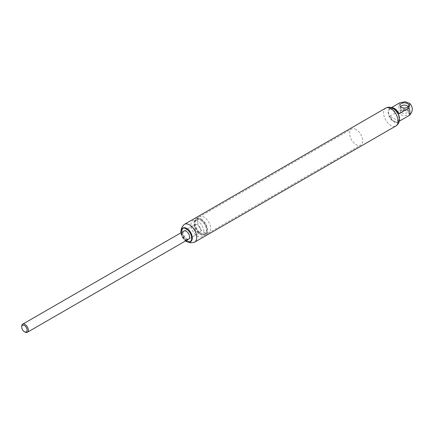<?xml version="1.0" encoding="UTF-8"?>
<svg xmlns="http://www.w3.org/2000/svg" width="434" height="434" viewBox="0 0 434 434"><rect width="100%" height="100%" fill="white"/><g stroke="black" fill="none" stroke-linecap="round" stroke-linejoin="round"><path stroke-width="0.33" stroke-dasharray="2.17 1.63" d="M393.784 109.33A7.335 4.237 -120 0 0 388.598 112.325A7.335 4.237 -120 0 0 393.784 121.308A7.335 4.237 -120 0 0 398.971 118.314A7.335 4.237 -120 0 0 393.784 109.33M186.902 240.62A7.172 4.139 60 0 1 181.83 231.832A7.172 4.139 60 0 1 186.902 228.902A7.172 4.139 60 0 1 191.974 237.691A7.172 4.139 60 0 1 186.902 240.62M194.383 242.302A10.28 5.935 60 0 1 189.495 241.657A10.28 5.935 60 0 1 182.85 232.825A10.28 5.935 60 0 1 184.114 224.514M385.696 108.12A10.28 5.935 -120 0 0 385.452 108.272A10.28 5.935 -120 0 0 384.188 116.583A10.28 5.935 -120 0 0 390.833 125.415A10.28 5.935 -120 0 0 395.721 126.055A10.28 5.935 -120 0 0 395.976 125.925M192.257 238.575A7.666 4.427 60 0 1 186.87 241.038A7.666 4.427 60 0 1 181.455 232A7.666 4.427 60 0 1 186.273 228.219M190.493 241.743A7.85 4.53 60 0 1 186.723 241.277A7.85 4.53 60 0 1 181.634 234.496A7.85 4.53 60 0 1 182.649 228.159M197.524 224.812A4.671 2.696 -120 0 0 195.191 224.584A4.671 2.696 -120 0 0 194.475 228.327A4.671 2.696 -120 0 0 197.524 232.445A4.671 2.696 -120 0 0 199.862 232.673A4.671 2.696 -120 0 0 200.579 228.93A4.671 2.696 -120 0 0 197.524 224.812A4.671 2.696 -120 0 0 195.191 224.584A4.671 2.696 -120 0 0 194.475 228.327A4.671 2.696 -120 0 0 197.524 232.445A4.671 2.696 -120 0 0 199.862 232.673A4.671 2.696 -120 0 0 200.579 228.93A4.671 2.696 -120 0 0 197.524 224.812M183.956 231.067L195.191 224.584L183.956 231.067A4.671 2.696 -120 0 0 183.24 234.81A4.671 2.696 -120 0 0 186.294 238.928M356.119 129.511A9.25 5.344 -120 0 0 351.491 129.055A9.25 5.344 -120 0 0 350.075 136.466A9.25 5.344 -120 0 0 356.119 144.62A9.25 5.344 -120 0 0 360.746 145.081A9.25 5.344 -120 0 0 362.162 137.665A9.25 5.344 -120 0 0 356.119 129.511M197.524 221.074A9.25 5.344 -120 0 0 192.902 220.618A9.25 5.344 -120 0 0 191.481 228.029A9.25 5.344 -120 0 0 197.524 236.183A9.25 5.344 -120 0 0 202.152 236.638A9.25 5.344 -120 0 0 203.568 229.228A9.25 5.344 -120 0 0 197.524 221.074A9.25 5.344 60 0 1 203.568 229.228A9.25 5.344 60 0 1 202.152 236.638A9.25 5.344 60 0 1 197.524 236.183A9.25 5.344 60 0 1 191.481 228.029A9.25 5.344 60 0 1 192.902 220.618A9.25 5.344 60 0 1 197.524 221.074M186.425 241.445A7.85 4.53 60 0 1 180.875 231.908M185.589 240.913A7.666 4.427 60 0 1 180.918 232.819M200.497 234.468A9.25 5.344 -120 0 0 205.125 234.924A9.25 5.344 -120 0 0 206.546 227.508A9.25 5.344 -120 0 0 200.497 219.36A9.25 5.344 -120 0 0 195.875 218.899A9.25 5.344 -120 0 0 194.454 226.315A9.25 5.344 -120 0 0 200.497 234.468M200.497 220.119A8.317 4.801 60 0 1 205.933 227.449A8.317 4.801 60 0 1 204.658 234.116A8.317 4.801 60 0 1 200.497 233.704A8.317 4.801 60 0 1 195.067 226.374A8.317 4.801 60 0 1 196.342 219.707A8.317 4.801 60 0 1 200.497 220.119M201.159 233.324A8.317 4.801 -120 0 0 205.32 233.731A8.317 4.801 -120 0 0 206.595 227.069A8.317 4.801 -120 0 0 201.159 219.74A8.317 4.801 -120 0 0 197.003 219.327A8.317 4.801 -120 0 0 195.729 225.995A8.317 4.801 -120 0 0 201.159 233.324M201.159 218.975A9.25 5.344 60 0 1 207.202 227.128A9.25 5.344 60 0 1 205.787 234.544A9.25 5.344 60 0 1 201.159 234.083A9.25 5.344 60 0 1 195.116 225.93A9.25 5.344 60 0 1 196.537 218.519A9.25 5.344 60 0 1 201.159 218.975M204.132 232.369A9.25 5.344 -120 0 0 208.759 232.825A9.25 5.344 -120 0 0 210.175 225.414A9.25 5.344 -120 0 0 204.132 217.26A9.25 5.344 -120 0 0 199.51 216.799A9.25 5.344 -120 0 0 198.088 224.215A9.25 5.344 -120 0 0 204.132 232.369M25.004 332.048A4.671 2.696 60 0 1 21.7 326.325M409.864 114.939L408.313 110.106L399.817 110.41L389.9 116.133A7.942 4.584 -120 0 0 394.446 121.422A7.942 4.584 -120 0 0 398.417 121.818A7.942 4.584 -120 0 0 398.987 121.379L399.329 121.178M399.372 117.902A7.942 4.584 60 0 1 397.756 122.198A7.942 4.584 60 0 1 393.784 121.808A7.942 4.584 60 0 1 388.593 114.804A7.942 4.584 60 0 1 389.813 108.44A7.942 4.584 60 0 1 393.784 108.836A7.942 4.584 60 0 1 394.343 109.189M391.766 107.692A7.942 4.584 -120 0 0 390.475 108.061A7.942 4.584 -120 0 0 389.9 108.5L391.484 107.589M400.625 106.807A3.83 2.213 0 0 0 400.528 107.306A3.83 2.213 0 0 0 400.593 107.73A3.83 2.213 0 0 0 401.645 108.874A3.83 2.213 0 0 0 405.481 109.422A3.83 2.213 0 0 0 408.117 107.73A3.83 2.213 0 0 0 408.188 107.306A3.83 2.213 0 0 0 408.09 106.807M401.206 114.853A4.459 2.571 0 0 0 406.446 115.303A4.459 2.571 0 0 0 408.736 112.542A4.459 2.571 0 0 0 407.51 111.212A4.459 2.571 0 0 0 403.05 110.572A4.459 2.571 0 0 0 399.98 112.542A4.459 2.571 0 0 0 401.206 114.853M407.065 109.558A3.83 2.213 180 0 1 408.117 110.703A3.83 2.213 180 0 1 408.188 111.126A3.83 2.213 180 0 1 405.823 113.165A3.83 2.213 180 0 1 401.645 112.688A3.83 2.213 180 0 1 400.528 111.126A3.83 2.213 180 0 1 400.593 110.703A3.83 2.213 180 0 1 403.235 109.01A3.83 2.213 180 0 1 407.065 109.558M389.9 108.5L398.987 113.746M398.987 121.379L389.9 116.133M399.817 102.777A7.942 4.584 -120 0 0 398.738 105.972A7.942 4.584 -120 0 0 399.817 110.41M181.271 229.678L182.817 236.535L187.667 241.754L188.492 242.177M385.452 108.272L385.886 108.001M395.721 126.055L396.171 125.822M195.875 218.899L351.491 129.055M188.627 239.161L199.862 232.673L188.627 239.161M205.125 234.924L360.746 145.081M204.658 234.116L205.32 233.731M205.787 234.544L208.759 232.825M196.342 219.707L197.003 219.327M196.537 218.519L199.51 216.799M390.475 108.061L389.813 108.44M408.117 107.73L408.736 105.891M408.117 110.703L408.736 112.542M408.188 107.306L408.188 111.126M398.417 121.818L397.756 122.198M400.593 107.73L399.98 105.891M400.593 110.703L399.98 112.542M400.528 107.306L400.528 111.126"/><path stroke-width="0.65" d="M181.271 229.678L181.835 227.389L184.114 224.514A10.28 5.935 60 0 1 184.352 224.362A10.28 5.935 60 0 1 189.495 224.872A10.28 5.935 60 0 1 196.211 233.931A10.28 5.935 60 0 1 194.633 242.167A10.28 5.935 60 0 1 194.383 242.302L190.846 242.85L188.492 242.177M194.633 242.167L395.976 125.925A10.28 5.935 -120 0 0 397.549 117.69A10.28 5.935 -120 0 0 390.833 108.63A10.28 5.935 -120 0 0 385.696 108.12L184.352 224.362M186.273 228.219A7.666 4.427 60 0 1 186.354 228.257A7.666 4.427 60 0 1 186.87 228.523A7.666 4.427 60 0 1 192.262 238.494A7.666 4.427 60 0 1 192.257 238.575M182.649 228.159A7.85 4.53 60 0 1 182.795 228.067A7.85 4.53 60 0 1 186.197 228.181A7.85 4.53 60 0 1 186.723 228.458A7.85 4.53 60 0 1 192.246 238.667A7.85 4.53 60 0 1 190.645 241.662A7.85 4.53 60 0 1 190.493 241.743M180.875 231.908A7.85 4.53 60 0 1 180.875 231.832A7.85 4.53 60 0 1 182.497 228.241A7.85 4.53 60 0 1 186.425 228.631A7.85 4.53 60 0 1 191.551 235.548A7.85 4.53 60 0 1 190.347 241.836A7.85 4.53 60 0 1 186.425 241.445L186.294 241.369A7.666 4.427 60 0 1 185.589 240.913M180.918 232.819A7.666 4.427 60 0 1 180.875 231.984A7.666 4.427 60 0 1 186.294 228.859A7.666 4.427 60 0 1 191.709 238.244A7.666 4.427 60 0 1 186.294 241.369L186.425 241.445M186.294 238.928A4.671 2.696 -120 0 0 188.627 239.161A4.671 2.696 -120 0 0 189.343 235.418A4.671 2.696 -120 0 0 186.294 231.3A4.671 2.696 -120 0 0 183.956 231.067L22.666 324.187A4.671 2.696 60 0 1 25.004 324.42A4.671 2.696 60 0 1 28.058 328.538A4.671 2.696 60 0 1 27.342 332.281A4.671 2.696 60 0 1 25.004 332.048L24.396 331.695A3.814 2.203 60 0 1 21.7 327.03A3.814 2.203 60 0 1 24.396 325.473A3.814 2.203 60 0 1 27.092 330.138A3.814 2.203 60 0 1 24.396 331.695L25.004 332.048M21.7 327.03L21.7 326.325A4.671 2.696 60 0 1 22.666 324.187M399.329 121.178L408.899 115.656A7.942 4.584 -120 0 0 409.973 112.46A7.942 4.584 -120 0 0 408.899 108.023L398.987 113.746A7.942 4.584 -120 0 0 394.446 108.451A7.942 4.584 -120 0 0 391.766 107.692M391.484 107.589L399.817 102.777L405.144 101.719L409.864 103.493L408.899 108.023M407.51 103.58A4.459 2.571 180 0 1 408.736 105.891A4.459 2.571 180 0 1 405.665 107.86A4.459 2.571 180 0 1 401.206 107.22A4.459 2.571 180 0 1 399.98 105.891A4.459 2.571 180 0 1 402.269 103.129A4.459 2.571 180 0 1 407.51 103.58M408.09 106.807A3.83 2.213 0 0 0 407.065 105.744A3.83 2.213 0 0 0 403.305 105.18A3.83 2.213 0 0 0 400.625 106.807M394.343 109.189A7.942 4.584 60 0 1 399.372 117.902M408.899 115.656L409.864 114.939C413.087 111.126 413.087 107.312 409.864 103.493M385.452 108.272L385.886 108.001C388.658 106.835 391.05 106.938 393.052 108.31C398.331 111.712 402.936 120.592 396.171 125.822L395.721 126.055M190.347 241.836L190.645 241.662M182.497 228.241L182.795 228.067M27.342 332.281L188.627 239.161"/></g></svg>
